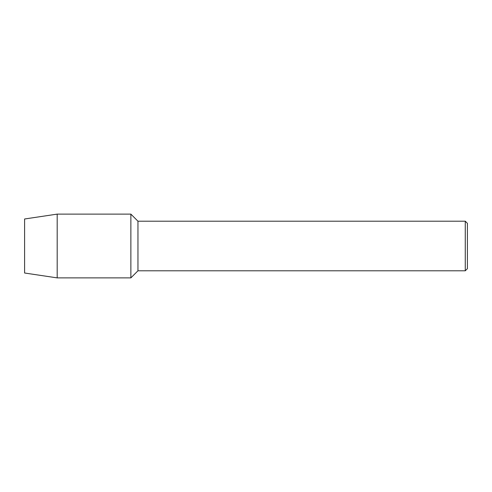 <?xml version="1.0" encoding="UTF-8"?>
<svg xmlns="http://www.w3.org/2000/svg" width="492" height="492" viewBox="0 0 492 492"><rect width="100%" height="100%" fill="white"/><g stroke="black" fill="none" stroke-linecap="round" stroke-linejoin="round"><path stroke-width="0.74" d="M24.6 273.011L24.6 218.989L57.189 214.118L130.872 214.118L137.957 221.203L465.272 221.203L467.4 223.331L467.4 268.669L465.272 270.797L137.957 270.797L130.872 277.882L130.872 214.118L130.872 277.882L57.189 277.882L24.6 273.011L24.6 218.989M137.957 270.797L137.957 221.203M465.272 270.797L465.272 221.203M57.189 277.882L57.189 214.118"/></g></svg>
